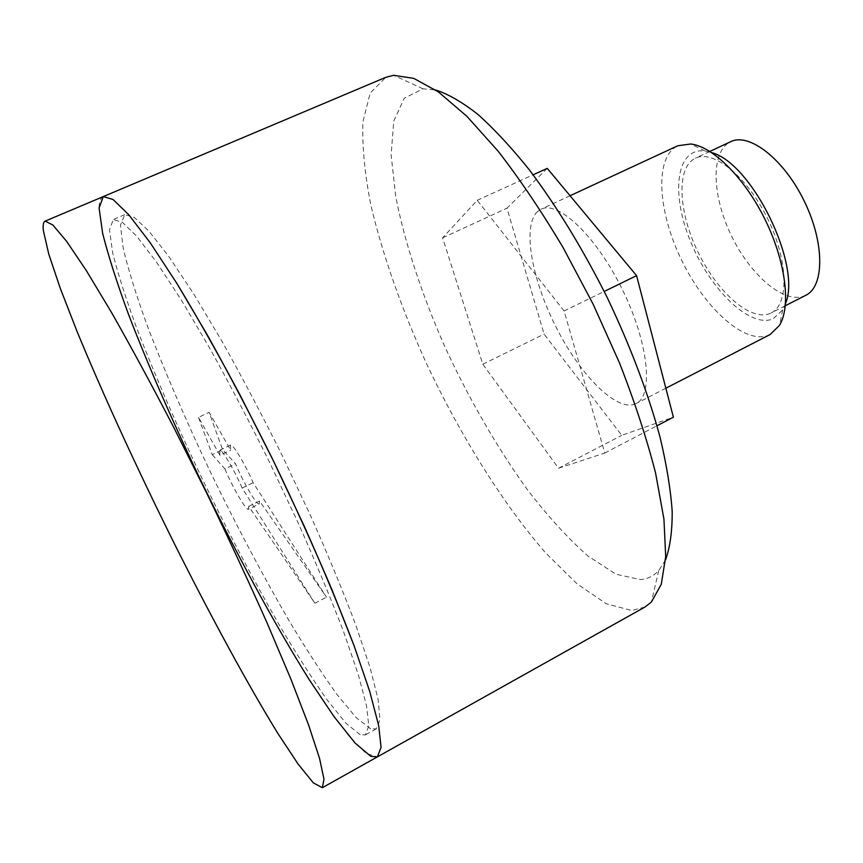 <?xml version="1.0" encoding="UTF-8"?>
<svg xmlns="http://www.w3.org/2000/svg" width="863" height="863" viewBox="0 0 863 863"><rect width="100%" height="100%" fill="white"/><g stroke="black" fill="none" stroke-linecap="round" stroke-linejoin="round"><path stroke-width="0.65" stroke-dasharray="4.32 3.24" d="M770.13 334.52L768.717 335.178C744.877 345.049 704.445 308.102 681.177 259.234C657.541 210.529 654.445 156.807 677.789 145.771M537.498 211.554C522.104 225.901 531.586 278.9 555.858 326.71C579.914 374.65 615.88 411.478 634.931 404.089L636.085 403.56C653.766 395.534 648.685 343.096 622.482 289.785C596.484 236.376 558.199 200.184 541.015 209.213L537.498 211.554M547.261 168.361L506.959 208.21L544.1 334.143L621.727 435.351L673.388 417.207M564.111 310.993L477.239 200.281L442.611 237.832L482.795 364.218L558.544 468.231L604.78 453.043L564.111 310.993L604.208 291.435M604.78 453.043L656.98 425.772M477.239 200.281L533.118 174.811M558.544 468.231L621.727 435.351M805.794 295.286L805.039 295.642C784.726 304.844 750.562 275.696 731.36 235.588C711.846 195.621 710.465 151.219 730.659 141.694M770.379 313.334C750.896 322.104 717.293 292.33 697.93 251.931C678.264 211.672 676.053 167.336 695.395 158.209C713.075 149.18 747.121 176.473 767.671 218.76C788.437 260.928 789.095 304.563 771.101 312.989L770.379 313.334M785.524 303.549L782.665 309.914L773.162 318.771C750.249 328.868 710.152 289.72 690.702 241.791C670.627 193.948 675.848 147.282 704.909 150.971L711.695 152.622M442.611 237.832L506.959 208.21M482.795 364.218L544.1 334.143M370.702 728.836L356.246 717.703L336.904 694.413C322.093 673.755 306.128 649.138 288.997 620.562C262.535 575.006 236.462 525.729 210.755 472.73C185.502 419.634 164.089 369.947 146.527 323.679C136.063 294.639 128.317 269.634 123.269 248.673L120.421 225.297L124.682 214.671L134.089 217.217L148.965 231.144L169.083 256.883L193.808 294.056L222.028 341.349C242.115 377.207 262.276 415.459 282.503 456.106L311.014 516.646C328.576 556.247 343.571 592.557 355.988 625.578L370.162 667.919L378.134 699.602L380 719.893L376.225 728.89L370.702 728.836M248.717 506.354L259.558 500.982L326.494 597.164L253.129 482.697C245.038 463.895 232.514 443.204 230.486 445.092L230.648 450.13L209.105 412.352L222.632 449.677L235.523 463.755C243.312 482.579 256.991 505.826 259.267 503.916L248.501 509.256L248.717 506.354L314.876 603.226L326.494 597.164M259.558 500.982L259.267 503.916M360.119 734.704L346.041 723.313L327.023 699.785C312.406 678.954 296.581 654.197 279.569 625.492C253.258 579.753 227.217 530.335 201.467 477.239C176.128 424.067 154.542 374.359 136.699 328.102C126.041 299.083 118.058 274.132 112.74 253.237L109.482 229.99L113.29 219.536L122.33 222.255L136.861 236.386L156.667 262.341L181.144 299.741L209.191 347.26C229.213 383.269 249.353 421.651 269.612 462.406L298.242 523.086C315.944 562.741 331.101 599.084 343.722 632.094L358.231 674.37L366.559 705.945L368.803 726.085L365.394 734.888L360.119 734.704M644.952 607.045L631.673 610.519L606.236 603.744L577.034 583.83L545.815 553.086C503.258 504.337 460.95 436.398 426.905 364.466C401.813 309.375 383.215 256.624 371.09 206.192C364.736 174.24 362.018 146.074 362.945 121.694L370.184 93.075L385.804 77.314M665.502 559.979L658.706 570.637C653.636 576.074 647.52 579.062 640.346 579.591L615.923 574.197L587.779 555.891C567.789 538.134 547.563 515.945 527.099 489.332C496.344 446.333 468.814 398.566 444.531 346.041C421.727 294.11 404.693 242.503 395.729 196.559L391.122 154.811L393.755 121.111L404.283 98.209L422.999 88.803L435.578 89.968M314.876 603.226L242.147 488.091L253.129 482.697M242.147 488.091C233.992 469.267 221.554 448.48 219.666 450.313L219.936 455.308L230.648 450.13M219.936 455.308L198.49 417.379L209.105 412.352M198.49 417.379L212.266 454.682L222.632 449.677M212.266 454.682L224.898 468.922L235.523 463.755M224.898 468.922C232.773 487.746 246.365 511.101 248.501 509.256M103.269 196.591C100.647 197.789 99.256 201.306 99.105 207.152L102.168 231.241L111.672 266.084L126.548 309.094C150.238 371.953 183.733 446.948 220.097 519.655C256.699 591.953 295.017 659.537 327.066 706.732L348.835 735.891L366.106 753.421L377.368 756.883M570.055 195.739L541.015 209.213M665.848 388.231L636.085 403.56M709.85 151.435L695.395 158.209M785.33 305.729L771.101 312.989M704.909 150.971L690.745 143.992M782.665 309.914L779.483 325.373M124.682 214.671L113.29 219.536M376.225 728.89L365.394 734.888M422.999 88.803L393.679 75.297M658.706 570.637L651.371 602.061M230.486 445.092L219.666 450.313"/><path stroke-width="1.29" d="M570.055 195.739L677.789 145.771L690.745 143.992C712.957 146.451 744.812 178.048 765.265 219.936C785.783 261.791 791.166 306.333 779.483 325.373L770.13 334.52L665.848 388.231M656.98 425.772L673.388 417.207L636.581 275.653L547.261 168.361L533.118 174.811M604.208 291.435L636.581 275.653M709.85 151.435L730.659 141.694C749.138 132.298 783.766 158.975 804.143 200.917C824.748 242.751 824.553 286.462 805.794 295.286L785.33 305.729M711.695 152.622C752.018 163.204 801.921 265.211 785.524 303.549M370.831 756.366L355.071 743.043L334.1 716.711L309.429 679.99C274.186 623.766 234.531 550.324 198.307 475.308C171.09 418.124 147.864 364.553 128.609 314.617C117.088 283.237 108.436 256.16 102.654 233.42L99.094 208.026L103.269 196.591L113.042 199.504L128.76 214.725L150.227 242.773L176.818 283.344L207.357 335.027C229.191 374.262 251.165 416.128 273.291 460.605L304.531 526.829C323.819 570.087 340.313 609.666 354.024 645.567L369.731 691.468L378.695 725.632L381.058 747.38L377.368 756.883L370.831 756.366M385.804 77.314L393.679 75.297L413.755 78.371L438.393 91.92L466.872 116.289L498.134 151.187C519.925 179.321 541.533 211.381 562.978 247.368L593.108 304.154L619.44 362.805C634.693 401.813 646.732 438.555 655.578 473.032L663.938 519.116L665.697 556.57L661.274 584.337L651.371 602.061L644.952 607.045L377.368 756.883L381.058 747.38L378.695 725.632L369.731 691.468L354.024 645.567L331.964 589.731C314.391 548.415 294.833 505.373 273.291 460.605L240.184 395.297C217.875 353.517 196.753 316.203 176.818 283.344L150.227 242.773L128.76 214.725L113.042 199.504L103.269 196.591L385.804 77.314M435.578 89.968C448.134 94.002 462.244 102.136 477.897 114.401C494.272 129.04 511.425 147.53 529.353 169.882C556.937 206.581 582.849 249.051 607.099 297.304C630.314 346.074 647.94 392.6 659.979 436.905C666.614 464.769 670.691 489.666 672.201 511.576C672.266 531.468 670.033 547.595 665.502 559.979M43.398 230.766L48.77 254.132L60.334 288.479L76.958 331.198C102.708 393.841 137.325 469.127 173.83 542.6C210.443 615.707 247.789 684.607 277.908 733.485L298.026 763.96L313.323 782.87L322.331 787.703L323.992 779.246L319.547 758.383L308.544 724.855L290.96 679.289L267.303 623.431C248.835 581.91 228.641 538.49 206.721 493.172L173.474 426.851C151.349 384.294 130.691 346.16 111.489 312.428L86.322 270.583L66.602 241.306L52.859 224.995L45.167 221.122C43.344 221.974 42.751 225.189 43.398 230.766M322.331 787.703L377.368 756.883M45.167 221.122L103.269 196.591"/></g></svg>
